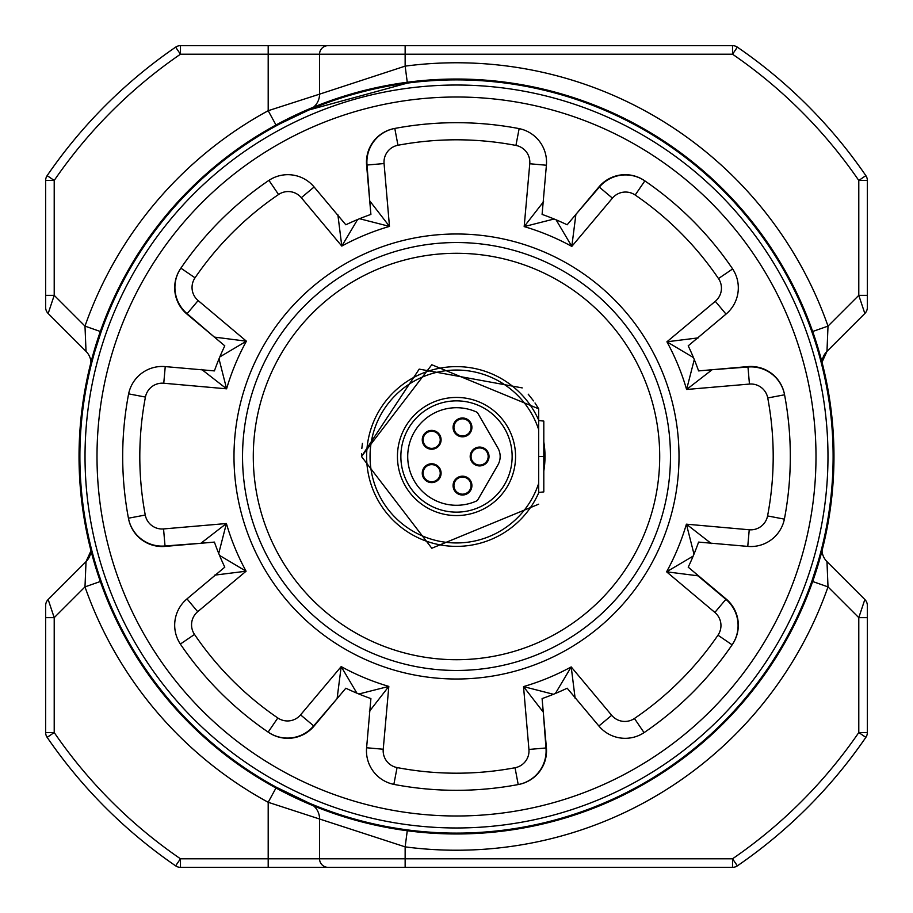 <?xml version="1.0" encoding="UTF-8"?>
<svg xmlns="http://www.w3.org/2000/svg" width="913" height="913" viewBox="0 0 913 913"><rect width="100%" height="100%" fill="white"/><g stroke="black" fill="none" stroke-linecap="round" stroke-linejoin="round"><path stroke-width="1.37" d="M546.533 750.84A34.238 34.238 0 0 0 546.408 747.85L542.094 698.593A256.781 256.781 0 0 0 567.167 688.208L598.951 726.086A34.238 34.238 0 0 0 644.452 732.374A333.816 333.816 0 0 0 732.374 644.452A34.238 34.238 0 0 0 726.086 598.951L688.208 567.167A256.781 256.781 0 0 0 698.593 542.094L747.85 546.408A34.238 34.238 0 0 0 784.472 518.675A333.816 333.816 0 0 0 784.472 394.325A34.238 34.238 0 0 0 747.85 366.592L698.593 370.906A256.781 256.781 0 0 0 688.208 345.833L726.086 314.049A34.238 34.238 0 0 0 732.374 268.548A333.816 333.816 0 0 0 644.452 180.626A34.238 34.238 0 0 0 598.951 186.914L567.167 224.792A256.781 256.781 0 0 0 542.094 214.407L546.408 165.15A34.238 34.238 0 0 0 518.675 128.528A333.816 333.816 0 0 0 394.325 128.528A34.238 34.238 0 0 0 366.592 165.15L370.906 214.407A256.781 256.781 0 0 0 345.833 224.792L314.049 186.914A34.238 34.238 0 0 0 268.548 180.626A333.816 333.816 0 0 0 180.626 268.548A34.238 34.238 0 0 0 186.914 314.049L224.792 345.833A256.781 256.781 0 0 0 214.407 370.906L165.15 366.592A34.238 34.238 0 0 0 128.528 394.325A333.816 333.816 0 0 0 128.528 518.675A34.238 34.238 0 0 0 165.15 546.408L214.407 542.094A256.781 256.781 0 0 0 224.792 567.167L186.914 598.951A34.238 34.238 0 0 0 180.626 644.452A333.816 333.816 0 0 0 268.548 732.374A34.238 34.238 0 0 0 314.049 726.086L345.833 688.208A256.781 256.781 0 0 0 370.906 698.593L366.592 747.85A34.238 34.238 0 0 0 394.325 784.472A333.816 333.816 0 0 0 518.675 784.472A34.238 34.238 0 0 0 546.533 750.84M79.032 456.5A377.468 377.468 0 0 1 456.5 79.032A377.468 377.468 0 0 1 833.968 456.5A377.468 377.468 0 0 1 456.5 833.968A377.468 377.468 0 0 1 79.032 456.5M827.977 456.5A371.477 371.477 0 0 0 456.5 85.023A371.477 371.477 0 0 0 85.023 456.5A371.477 371.477 0 0 0 456.5 827.977A371.477 371.477 0 0 0 827.977 456.5M79.888 456.5A376.613 376.613 0 0 1 456.5 79.888A376.613 376.613 0 0 1 833.113 456.5A376.613 376.613 0 0 1 456.5 833.113A376.613 376.613 0 0 1 79.888 456.5M815.994 456.5A359.494 359.494 0 0 0 456.5 97.006A359.494 359.494 0 0 0 97.006 456.5A359.494 359.494 0 0 0 456.5 815.994A359.494 359.494 0 0 0 815.994 456.5M456.5 546.373A89.873 89.873 0 0 1 366.627 456.5A89.873 89.873 0 0 1 538.67 420.094L538.67 429.635A86.45 86.45 0 0 0 370.05 456.5A86.45 86.45 0 0 0 538.67 483.365L538.67 492.906A89.873 89.873 0 0 1 366.627 456.5M512.136 456.5A55.636 55.636 0 0 1 456.5 512.136A55.636 55.636 0 0 1 400.864 456.5A55.636 55.636 0 0 1 456.5 400.864A55.636 55.636 0 0 1 512.136 456.5M477.876 499.673A3.424 3.424 0 0 1 476.289 501.089A48.788 48.788 0 0 1 407.712 456.5A48.788 48.788 0 0 1 476.289 411.911A3.424 3.424 0 0 1 477.876 413.327L497.859 447.941A17.119 17.119 0 0 1 497.859 465.059L477.876 499.673M515.56 456.5A59.06 59.06 0 0 0 456.5 397.44A59.06 59.06 0 0 0 397.44 456.5A59.06 59.06 0 0 0 456.5 515.56A59.06 59.06 0 0 0 515.56 456.5M538.67 456.5L538.67 420.551L543.806 421.087L543.806 491.913L538.67 492.449L538.67 456.5L543.806 456.5M538.67 420.094L538.67 408.807L538.67 420.094M543.806 441.983A88.504 88.504 0 0 1 543.806 471.017M470.195 456.5A9.415 9.415 0 0 1 479.61 447.085A9.415 9.415 0 0 1 489.026 456.5A9.415 9.415 0 0 1 479.61 465.915A9.415 9.415 0 0 1 470.195 456.5M453.076 485.602A9.415 9.415 0 0 1 462.492 476.187A9.415 9.415 0 0 1 471.907 485.602A9.415 9.415 0 0 1 462.492 495.017A9.415 9.415 0 0 1 453.076 485.602M453.076 427.398A9.415 9.415 0 0 1 462.492 417.983A9.415 9.415 0 0 1 471.907 427.398A9.415 9.415 0 0 1 462.492 436.813A9.415 9.415 0 0 1 453.076 427.398M422.263 473.185A9.415 9.415 0 0 1 431.678 463.77A9.415 9.415 0 0 1 441.093 473.185A9.415 9.415 0 0 1 431.678 482.6A9.415 9.415 0 0 1 422.263 473.185M422.263 439.815A9.415 9.415 0 0 1 431.678 430.388A9.415 9.415 0 0 1 441.093 439.815A9.415 9.415 0 0 1 431.678 449.23A9.415 9.415 0 0 1 422.263 439.815M479.61 447.941A8.559 8.559 0 0 1 488.17 456.5A8.559 8.559 0 0 1 479.61 465.059A8.559 8.559 0 0 0 488.17 456.5A8.559 8.559 0 0 0 479.61 447.941A8.559 8.559 0 0 0 471.051 456.5A8.559 8.559 0 0 0 479.61 465.059A8.559 8.559 0 0 1 471.051 456.5A8.559 8.559 0 0 1 479.61 447.941M462.492 477.043A8.559 8.559 0 0 1 471.051 485.602A8.559 8.559 0 0 1 462.492 494.161A8.559 8.559 0 0 0 471.051 485.602A8.559 8.559 0 0 0 462.492 477.043A8.559 8.559 0 0 0 453.932 485.602A8.559 8.559 0 0 0 462.492 494.161A8.559 8.559 0 0 1 453.932 485.602A8.559 8.559 0 0 1 462.492 477.043M462.492 418.839A8.559 8.559 0 0 1 471.051 427.398A8.559 8.559 0 0 1 462.492 435.958A8.559 8.559 0 0 0 471.051 427.398A8.559 8.559 0 0 0 462.492 418.839A8.559 8.559 0 0 0 453.932 427.398A8.559 8.559 0 0 0 462.492 435.958A8.559 8.559 0 0 1 453.932 427.398A8.559 8.559 0 0 1 462.492 418.839M431.678 464.626A8.559 8.559 0 0 1 440.237 473.185A8.559 8.559 0 0 1 431.678 481.744A8.559 8.559 0 0 0 440.237 473.185A8.559 8.559 0 0 0 431.678 464.626A8.559 8.559 0 0 0 423.118 473.185A8.559 8.559 0 0 0 431.678 481.744A8.559 8.559 0 0 1 423.118 473.185A8.559 8.559 0 0 1 431.678 464.626M431.678 431.256A8.559 8.559 0 0 1 440.237 439.815A8.559 8.559 0 0 1 431.678 448.374A8.559 8.559 0 0 0 440.237 439.815A8.559 8.559 0 0 0 431.678 431.256A8.559 8.559 0 0 0 423.118 439.815A8.559 8.559 0 0 0 431.678 448.374A8.559 8.559 0 0 1 423.118 439.815A8.559 8.559 0 0 1 431.678 431.256M726.155 599.008L725.881 599.327A34.238 34.238 0 0 1 732.112 644.84A34.238 34.238 0 0 0 738.081 625.576A34.238 34.238 0 0 1 732.112 644.84L717.972 635.186A17.119 17.119 0 0 0 714.868 612.429L725.881 599.327L697.943 575.818L666.593 571.812L693.184 556.085M711.558 369.776L747.975 367.015A34.238 34.238 0 0 1 784.564 394.793A333.816 333.816 0 0 1 788.9 425.755M543.224 711.558L545.985 747.975A34.238 34.238 0 0 1 518.207 784.564A34.238 34.238 0 0 0 546.111 750.965M369.776 201.442L367.015 165.025A34.238 34.238 0 0 1 394.793 128.436A333.816 333.816 0 0 1 518.687 128.528A333.816 333.816 0 0 0 394.793 128.436L397.965 145.258A17.119 17.119 0 0 0 384.065 163.553L389.474 226.401L359.551 218.721M214.817 337.468L187.119 313.673A34.238 34.238 0 0 1 180.888 268.16L195.028 277.814A17.119 17.119 0 0 0 198.132 300.571L246.407 341.188L219.816 356.915M575.532 214.817L599.327 187.119A34.238 34.238 0 0 1 644.84 180.888A333.816 333.816 0 0 1 732.386 268.559A333.816 333.816 0 0 0 644.84 180.888L635.186 195.028A17.119 17.119 0 0 0 612.429 198.132L571.812 246.407L556.085 219.816A256.781 256.781 0 0 0 554.123 219.006L524.176 226.595L543.589 201.647M201.442 543.224L165.025 545.985A34.238 34.238 0 0 1 128.436 518.207A34.238 34.238 0 0 0 165.025 545.985L163.553 528.935L226.401 523.526L218.721 553.449M337.468 698.183L313.673 725.881A34.238 34.238 0 0 1 268.16 732.112A34.238 34.238 0 0 0 313.673 725.881L300.571 714.868L341.188 666.593L356.915 693.184M215.057 337.182A17.119 17.119 0 0 1 217.522 339.739A17.119 17.119 0 0 0 215.057 337.182L246.407 341.188A239.663 239.663 0 0 0 226.595 388.824L201.647 369.411M219.006 358.877L226.595 388.824L163.758 383.232A17.119 17.119 0 0 0 145.429 397.075A316.697 316.697 0 0 0 145.258 515.035A17.119 17.119 0 0 0 163.553 528.935M357.599 219.531L341.793 246.076L337.867 214.715M370.142 201.408A17.119 17.119 0 0 1 370.21 202.891A17.119 17.119 0 0 0 370.142 201.408L389.474 226.401A239.663 239.663 0 0 0 341.793 246.076L301.313 197.699A17.119 17.119 0 0 0 278.556 194.515A316.697 316.697 0 0 0 195.028 277.814M201.408 542.858A17.119 17.119 0 0 1 204.957 542.915A17.119 17.119 0 0 0 201.408 542.858L226.401 523.526A239.663 239.663 0 0 0 246.076 571.207L214.715 575.133M219.531 555.401L246.076 571.207L197.699 611.687A17.119 17.119 0 0 0 194.515 634.444L180.363 644.053M575.818 215.057A17.119 17.119 0 0 1 573.261 217.522A17.119 17.119 0 0 0 575.818 215.057L571.812 246.407A239.663 239.663 0 0 0 524.176 226.595L529.768 163.758A17.119 17.119 0 0 0 515.925 145.429A316.697 316.697 0 0 0 397.965 145.258M337.182 697.943A17.119 17.119 0 0 1 339.739 695.478A17.119 17.119 0 0 0 337.182 697.943L341.188 666.593A239.663 239.663 0 0 0 388.824 686.405L369.411 711.353M358.877 693.994L388.824 686.405L383.232 749.242A17.119 17.119 0 0 0 397.075 767.571L393.857 784.381M693.469 357.599L666.924 341.793L698.285 337.867M711.592 370.142A17.119 17.119 0 0 1 708.043 370.085A17.119 17.119 0 0 0 711.592 370.142L686.599 389.474L694.279 359.551M542.858 711.592A17.119 17.119 0 0 1 542.915 708.043A17.119 17.119 0 0 0 542.858 711.592L523.526 686.599L553.449 694.279M555.401 693.469L571.207 666.924L575.133 698.285M693.994 554.123L686.405 524.176L711.353 543.589M697.943 575.818A17.119 17.119 0 0 1 695.478 573.261A17.119 17.119 0 0 0 697.943 575.818L698.183 575.532M370.21 202.891A17.119 17.119 0 0 1 370.085 204.957A17.119 17.119 0 0 0 370.21 202.891M407.381 83.106L309.13 109.914M308.457 110.199L280.633 123.472M101.138 331.784L95.009 350.832M812.673 581.501L828.011 586.888L826.973 561.632L864.839 599.499L858.791 617.656L867.35 617.656L867.35 605.559L867.35 732.534A8.559 8.559 0 0 1 865.844 737.373L858.791 732.534L858.791 617.656L828.011 586.888A393.731 393.731 0 0 1 405.144 846.865L268.194 802.287A393.731 393.731 0 0 1 84.989 586.888L86.027 561.632L48.161 599.499L54.209 617.656L45.65 617.656L45.65 605.559L45.65 732.534L54.209 732.534A487.884 487.884 0 0 0 180.466 858.791L268.194 858.791L268.194 802.287L275.977 787.999M867.35 307.441L867.35 180.466L858.791 180.466A487.884 487.884 0 0 0 732.534 54.209L405.144 54.209L405.144 66.135A393.731 393.731 0 0 1 828.011 326.112L826.973 351.368L864.839 313.501L858.791 295.344L867.35 295.344L867.35 307.441A8.559 8.559 0 0 1 864.839 313.501A8.559 8.559 0 0 0 867.35 307.441M100.327 331.499L84.989 326.112L86.027 351.368L48.161 313.501L54.209 295.344L45.65 295.344L45.65 307.441L45.65 180.466A8.559 8.559 0 0 1 47.156 175.627A496.444 496.444 0 0 1 175.627 47.156A8.559 8.559 0 0 1 180.466 45.65L405.144 45.65L268.194 45.65L268.194 54.209L180.466 54.209L175.627 47.156A8.559 8.559 0 0 1 180.466 45.65L180.466 54.209A487.884 487.884 0 0 0 54.209 180.466L47.156 175.627A496.444 496.444 0 0 1 175.627 47.156M275.977 125.001L268.194 110.713L319.55 94.165L319.55 54.209L405.144 54.209L405.144 45.65L732.534 45.65A8.559 8.559 0 0 1 737.373 47.156L732.534 54.209L732.534 45.65A8.559 8.559 0 0 1 737.373 47.156A496.444 496.444 0 0 1 865.844 175.627L858.791 180.466L858.791 295.344L828.011 326.112L812.673 331.499M865.844 737.373A496.444 496.444 0 0 1 737.373 865.844L732.534 858.791A487.884 487.884 0 0 0 858.791 732.534L867.35 732.534A8.559 8.559 0 0 1 865.844 737.373A496.444 496.444 0 0 1 737.373 865.844A8.559 8.559 0 0 1 732.534 867.35L180.466 867.35A8.559 8.559 0 0 1 175.627 865.844A496.444 496.444 0 0 1 47.156 737.373L54.209 732.534L54.209 617.656L84.989 586.888L100.327 581.501M328.109 867.35A8.559 8.559 0 0 1 319.55 858.791A8.559 8.559 0 0 0 328.109 867.35A8.559 8.559 0 0 1 319.55 858.791L268.194 858.791L268.194 867.35L405.144 867.35L405.144 858.791L732.534 858.791L732.534 867.35A8.559 8.559 0 0 0 737.373 865.844M276.377 787.246L309.13 803.086M811.862 581.216L817.991 562.168M407.266 830.739L405.144 846.865L405.144 858.791L319.55 858.791L319.55 818.835A17.119 17.119 0 0 0 313.627 805.882A17.119 17.119 0 0 1 319.55 818.835A17.119 17.119 0 0 0 313.627 805.882M175.627 865.844L180.466 858.791L180.466 867.35A8.559 8.559 0 0 1 175.627 865.844A496.444 496.444 0 0 1 47.156 737.373A8.559 8.559 0 0 1 45.65 732.534A8.559 8.559 0 0 0 47.156 737.373M865.844 175.627A8.559 8.559 0 0 1 867.35 180.466A8.559 8.559 0 0 0 865.844 175.627A496.444 496.444 0 0 0 737.373 47.156M313.627 107.118A17.119 17.119 0 0 0 319.55 94.165L405.144 66.135L407.266 82.261M45.65 605.559A8.559 8.559 0 0 1 48.161 599.499A8.559 8.559 0 0 0 45.65 605.559M48.161 313.501A8.559 8.559 0 0 1 45.65 307.441A8.559 8.559 0 0 0 48.161 313.501M864.839 599.499A8.559 8.559 0 0 1 867.35 605.559A8.559 8.559 0 0 0 864.839 599.499M822.008 362.233A17.119 17.119 0 0 1 826.973 351.368A17.119 17.119 0 0 0 822.008 362.233L826.973 351.368M86.027 351.368A17.119 17.119 0 0 1 90.992 362.233A17.119 17.119 0 0 0 86.027 351.368M90.992 550.767A17.119 17.119 0 0 1 86.027 561.632A17.119 17.119 0 0 0 90.992 550.767L86.027 561.632M826.973 561.632A17.119 17.119 0 0 1 822.008 550.767A17.119 17.119 0 0 0 826.973 561.632M328.109 45.65A8.559 8.559 0 0 0 319.55 54.209A8.559 8.559 0 0 1 328.109 45.65A8.559 8.559 0 0 0 319.55 54.209L268.194 54.209L268.194 110.713A393.731 393.731 0 0 0 84.989 326.112L54.209 295.344L54.209 180.466L45.65 180.466A8.559 8.559 0 0 1 47.156 175.627M546.408 747.941L528.935 749.447L523.526 686.599A239.663 239.663 0 0 0 571.207 666.924L611.687 715.301A17.119 17.119 0 0 0 634.444 718.485A316.697 316.697 0 0 0 717.972 635.186M242.538 456.192A213.962 213.962 0 0 0 456.192 670.462A213.962 213.962 0 0 0 670.462 456.808A213.962 213.962 0 0 0 456.808 242.538A213.962 213.962 0 0 0 242.538 456.192M679.01 456.82A222.51 222.51 0 0 1 456.18 679.01A222.51 222.51 0 0 1 233.99 456.18A222.51 222.51 0 0 1 456.82 233.99A222.51 222.51 0 0 1 679.01 456.82M659.711 456.785A203.211 203.211 0 0 0 456.785 253.289A203.211 203.211 0 0 0 253.289 456.215A203.211 203.211 0 0 0 456.215 659.711A203.211 203.211 0 0 0 659.711 456.785M714.868 612.429L666.593 571.812A239.663 239.663 0 0 0 686.405 524.176L749.242 529.768A17.119 17.119 0 0 0 767.571 515.925A316.697 316.697 0 0 0 767.742 397.965A17.119 17.119 0 0 0 749.447 384.065L686.599 389.474A239.663 239.663 0 0 0 666.924 341.793L715.301 301.313A17.119 17.119 0 0 0 718.485 278.556A316.697 316.697 0 0 0 635.186 195.028M747.941 366.592L747.975 367.015A34.238 34.238 0 0 1 784.564 394.793L767.742 397.965M397.075 767.571A316.697 316.697 0 0 0 515.035 767.742A17.119 17.119 0 0 0 528.935 749.447M732.637 268.947L718.485 278.556M519.143 128.619L515.925 145.429M366.592 165.059L384.065 163.553M186.845 313.992L198.132 300.571M194.515 634.444A316.697 316.697 0 0 0 277.814 717.972A17.119 17.119 0 0 0 300.571 714.868M599.008 186.845L599.327 187.119A34.238 34.238 0 0 1 644.84 180.888M554.123 219.006A256.781 256.781 0 0 1 556.085 219.816M366.889 162.035A34.238 34.238 0 0 1 394.793 128.436M174.919 287.424A34.238 34.238 0 0 1 180.888 268.16M268.947 180.363L278.556 194.515M163.758 383.232L165.242 366.604M314.118 186.982L301.313 197.699M145.429 397.075L128.619 393.857M145.258 515.035L128.436 518.207M197.699 611.687L186.982 598.882M546.396 165.242L529.768 163.758M277.814 717.972L268.16 732.112M599.327 187.119L612.429 198.132M383.232 749.242L366.604 747.758M726.018 314.118L715.301 301.313M515.035 767.742L518.207 784.564M747.975 367.015L749.447 384.065M784.381 519.143L767.571 515.925M611.687 715.301L598.882 726.018M747.758 546.396L749.242 529.768M634.444 718.485L644.053 732.637M361.537 453.727L361.491 456.5L419.204 369.114L522.236 387.899L419.204 369.114L361.491 456.5L431.803 548.245L538.67 504.193L431.803 548.245L361.491 456.5L431.803 548.245L538.67 504.193L431.803 548.245L361.491 456.5L431.803 364.755L538.67 408.807L534.995 402.964M361.833 448.466L362.415 443.307M528.205 394.165L533.534 400.898"/></g></svg>
